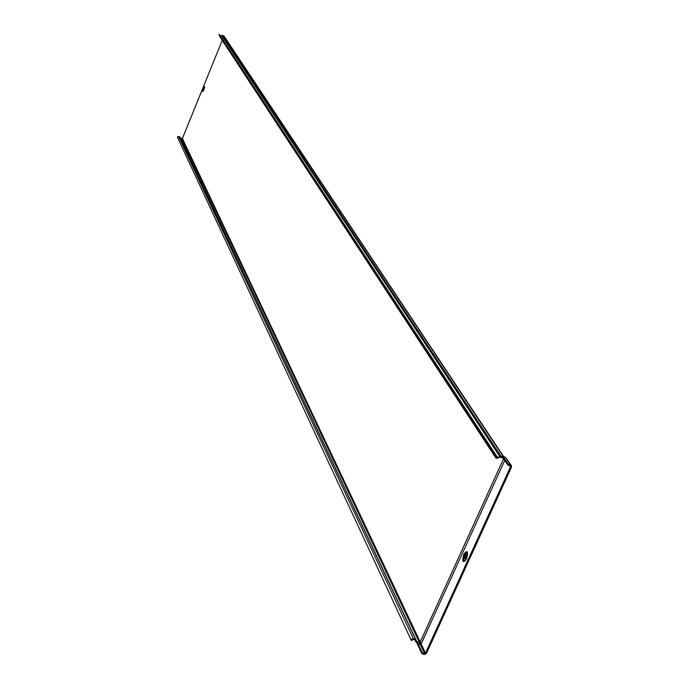 <?xml version="1.0" encoding="UTF-8"?>
<svg xmlns="http://www.w3.org/2000/svg" width="689" height="689" viewBox="0 0 689 689"><rect width="100%" height="100%" fill="white"/><g stroke="black" fill="none" stroke-linecap="round" stroke-linejoin="round"><path stroke-width="1.03" d="M203.315 89.725L203.737 88.657M203.264 89.794L203.763 88.493M203.238 89.82L203.694 88.295M203.298 88.752L202.997 90.293L203.634 89.337L203.935 87.796L203.298 88.752M465.256 555.851L466.531 554.688L466.307 557.737L465.032 558.891L465.256 555.851M465.721 558.658L466.789 555.239M219.55 36.181L494.668 455.317L495.641 454.878L496.915 457.418L501.006 456.299L500.989 457.375L503.297 458.176M503.633 456.626L224.097 36.181L222.177 35.303L220.316 35.906M494.668 455.317L496.485 458.357L500.05 457.272L502.806 457.436L503.237 456.488L501.411 456.437M510.532 466.797L470.802 553.861L471.758 554.171L511.488 467.125L511.402 465.6L510.618 465.006L508.396 464.248L507.957 465.204L510.187 465.953L510.532 466.797L509.912 465.859M495.641 454.878L219.36 34.45L218.844 34.674M222.246 40.324L182.396 138.472L180.518 138.205L416.75 641.554L415.519 639.271L413.322 638.608L410.963 639.676L177.357 137.016L178.606 136.456L179.82 136.896L415.51 639.246L179.812 136.887M503.599 458.624L420.247 641.959L419.343 642.363L416.75 641.554M464.36 567.994L465.308 568.304L464.36 567.994L425.492 653.155L424.588 653.568L422.383 652.879L421.969 653.792L417.646 644.577L418.059 643.681L417.155 641.683L416.345 642.458L414.571 639.719L413.693 639.452L411.342 640.52L410.963 639.676M177.357 137.016L411.342 640.52M465.385 568.037L471.629 554.344L470.802 553.861M421.969 653.792L424.174 654.472L426.439 653.448L465.308 568.304M417.646 644.577L416.742 642.587M422.383 652.879L418.059 643.681L420.247 644.361L421.151 643.948L504.753 460.364M508.396 464.248L503.237 456.488L505.442 457.246L511.402 465.6M507.957 465.204L502.806 457.436M464.429 567.727L470.682 554.034M203.186 89.863L203.16 89.372M203.419 89.536L203.677 88.89M203.72 88.295L203.109 89.63M203.522 90.5L203.729 90.061M204.332 88.45L203.935 87.796M204.09 87.856L204.573 87.305M204.047 87.839L204.581 87.219M203.866 87.804L204.616 87.193M203.134 91.206L202.962 90.25M203.91 89.691C202.377 92.49 202.153 92.085 203.229 88.476C204.754 85.677 204.986 86.082 203.91 89.691M465.385 560.579C463.594 561.035 463.396 559.184 464.791 555.024L466.393 552.871L467.573 553.396M465.118 560.889L464.162 560.941L463.714 560.071L463.981 556.729L465.764 553.086L466.66 552.466L467.486 552.923M466.47 558.951C462.741 563.628 461.863 562.06 463.835 554.24C467.564 549.546 468.442 551.114 466.47 558.951L464.36 561.234C462.991 560.648 462.999 558.478 464.377 554.723L465.575 552.811L466.935 552.208L467.495 555.773M220.377 35.88L497.449 457.384M219.378 35.923L495.58 457.522M221.557 35.354L499.68 456.376M222.263 35.328L501.006 456.299M223.675 35.845L503.159 456.497M178.606 136.456L413.322 638.608M181.922 138.687L424.588 653.568M182.396 138.472L425.492 653.155M502.918 458.039L503.823 458.969M510.618 465.006L505.442 457.246M203.177 91.094L203.169 90.354M203.126 91.163L203.117 90.337M470.587 554.102L471.534 554.412M470.466 554.283L471.414 554.585M464.532 567.28L465.48 567.581M464.455 567.538L465.402 567.848M203.057 91.258L204.59 87.107M467.478 552.897L466.436 558.822L465.058 560.906M219.455 36.061L495.701 457.763"/></g></svg>
